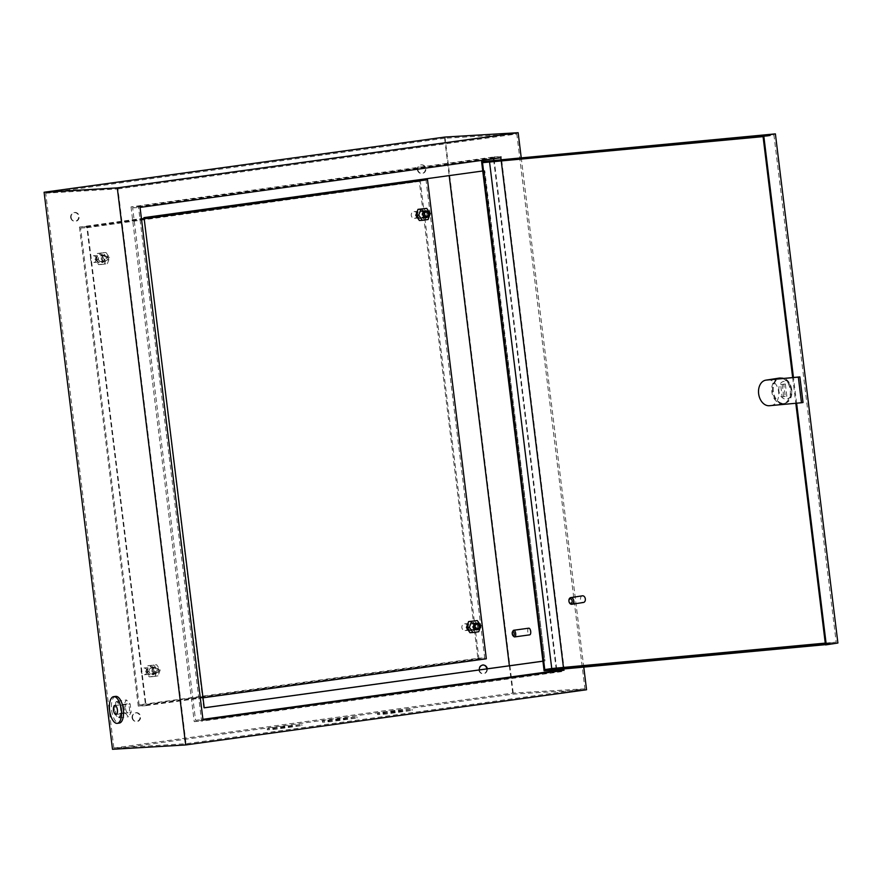 <?xml version="1.0" encoding="UTF-8"?>
<svg xmlns="http://www.w3.org/2000/svg" width="882" height="882" viewBox="0 0 882 882"><rect width="100%" height="100%" fill="white"/><g stroke="black" fill="none" stroke-linecap="round" stroke-linejoin="round"><path stroke-width="0.66" stroke-dasharray="4.41 3.31" d="M158.385 670.331A2.249 2.018 86.6 0 0 154.372 670.882A2.249 2.018 86.6 0 0 158.385 670.331M152.884 671.048A3.374 3.032 -93.4 0 1 158.892 670.221A3.374 3.032 -93.4 0 1 152.884 671.048M107.769 258.106A2.249 2.018 86.6 0 0 103.756 258.658A2.249 2.018 86.6 0 0 107.769 258.106M102.268 258.823A3.374 3.032 -93.4 0 1 108.288 257.996A3.374 3.032 -93.4 0 1 102.268 258.823M513.908 636.606A3.374 1.466 82.2 0 1 512.74 633.673A3.374 1.466 82.2 0 1 513.103 630.762M528.781 628.182A3.374 1.466 -97.8 0 0 527.778 631.611A3.374 1.466 -97.8 0 0 529.696 634.853M147.184 670.915A3.374 3.032 86.6 0 0 141.175 671.742A3.374 3.032 86.6 0 0 147.184 670.915M467.89 626.76A3.374 3.032 86.6 0 0 461.87 627.598A3.374 3.032 86.6 0 0 467.89 626.76M417.274 214.547A3.374 3.032 86.6 0 0 411.255 215.373A3.374 3.032 86.6 0 0 417.274 214.547M96.568 258.691A3.374 3.032 86.6 0 0 90.559 259.517A3.374 3.032 86.6 0 0 96.568 258.691M132.543 717.683A4.487 4.046 86.6 0 0 140.569 716.581A4.487 4.046 86.6 0 0 132.543 717.683M132.057 717.716A4.487 4.046 86.6 0 0 140.073 716.614A4.487 4.046 86.6 0 0 132.057 717.716M479.301 669.923A4.487 4.046 86.6 0 0 479.301 669.945A4.487 4.046 86.6 0 0 487.316 668.843A4.487 4.046 86.6 0 0 487.316 668.821M482.796 664.929A4.487 4.046 86.6 0 0 478.816 669.978A4.487 4.046 86.6 0 0 486.831 668.887M417.881 169.708A4.487 4.046 86.6 0 0 425.896 168.605A4.487 4.046 86.6 0 0 417.881 169.708M417.395 169.741A4.487 4.046 86.6 0 0 425.411 168.627A4.487 4.046 86.6 0 0 417.395 169.741M71.122 217.446A4.487 4.046 86.6 0 0 79.148 216.344A4.487 4.046 86.6 0 0 71.122 217.446M70.637 217.479A4.487 4.046 86.6 0 0 78.652 216.366A4.487 4.046 86.6 0 0 70.637 217.479M387.187 711.851L377.474 713.527L385.621 712.976L412.026 709.282L387.187 711.851M387.33 712.965L377.617 714.641L385.754 714.089L412.17 710.396L387.33 712.965M332.073 719.447L322.36 721.112L330.496 720.561L356.912 716.868L332.073 719.447M332.205 720.561L322.492 722.226L330.64 721.685L357.045 717.992L332.205 720.561M276.948 727.033L267.235 728.708L275.382 728.157L301.787 724.464L276.948 727.033M277.091 728.146L267.367 729.822L275.515 729.271L301.931 725.577L277.091 728.146M584.931 688.82L512.718 693.098L113.855 748.013L186.058 743.724L584.931 688.82L516.808 133.987L444.594 138.276L449.181 175.606M509.366 665.778L512.718 693.098M444.594 138.276L45.732 193.18L113.855 748.013M493.501 158.76L493.435 158.187L132.653 207.854L195.572 720.351L202.926 719.337M556.233 669.659L493.666 160.039M482.741 170.987L484.78 170.711L544.966 660.916L542.926 661.202M124.836 712.711L128.518 716.702L131.175 712.336L130.15 703.968L126.468 699.977L123.811 704.354L124.836 712.711L114.814 714.089L118.497 718.08L121.154 713.714L120.128 705.357L116.446 701.355L113.789 705.732L114.814 714.089L118.497 718.08L121.154 713.714L120.128 705.357L116.446 701.355L113.789 705.732L114.814 714.089L115.818 713.957L114.781 705.589L117.438 701.223L121.132 705.214L122.157 713.582L119.5 717.948L115.818 713.957M563.62 668.975L563.488 667.861M501.241 160.943L501.108 159.829M521.196 157.481L583.774 667.101M586.552 689.757L513.368 694.112L112.499 749.292M444.969 137.052L513.368 694.112M195.572 720.351L202.992 719.91M132.653 207.854L140.062 207.413M493.435 158.187L500.855 157.746M203.742 707.86L144.042 217.622M143.557 217.645L484.78 170.711M484.295 170.733L544.966 660.916M544.481 660.949L542.926 661.158M131.021 206.906L194.227 721.63L557.016 671.687L493.81 156.963L131.021 206.906L138.441 206.465L201.636 721.189L564.425 671.246L501.23 156.522L138.441 206.465M45.732 193.18L117.934 188.902L186.058 743.724M117.934 188.902L516.808 133.987M194.227 721.63L201.636 721.189M493.81 156.963L501.23 156.522M557.016 671.687L564.425 671.246M114.781 705.589L123.811 704.354M117.438 701.223L126.468 699.977M121.132 705.214L130.15 703.968M122.157 713.582L131.175 712.336M119.5 717.948L128.518 716.702M115.63 696.372A13.473 5.854 -97.8 0 0 111.617 710.065A13.473 5.854 -97.8 0 0 119.302 723.075M125.542 708.455A4.487 1.951 -97.8 0 0 128.099 712.788A4.487 1.951 -97.8 0 0 129.445 708.224A4.487 1.951 -97.8 0 0 126.876 703.891A4.487 1.951 -97.8 0 0 125.542 708.455M147.492 671.445A4.487 4.046 86.6 0 0 155.508 670.342A4.487 4.046 86.6 0 0 147.492 671.445M147.007 671.478A4.487 4.046 86.6 0 0 155.023 670.375A4.487 4.046 86.6 0 0 147.007 671.478M468.188 627.3A4.487 4.046 86.6 0 0 476.203 626.198A4.487 4.046 86.6 0 0 468.188 627.3M467.703 627.322A4.487 4.046 86.6 0 0 475.718 626.22A4.487 4.046 86.6 0 0 467.703 627.322M417.572 215.076A4.487 4.046 86.6 0 0 425.587 213.973A4.487 4.046 86.6 0 0 417.572 215.076M417.087 215.098A4.487 4.046 86.6 0 0 425.102 213.995A4.487 4.046 86.6 0 0 417.087 215.098M96.877 259.22A4.487 4.046 86.6 0 0 104.892 258.117A4.487 4.046 86.6 0 0 96.877 259.22M96.392 259.253A4.487 4.046 86.6 0 0 104.407 258.15A4.487 4.046 86.6 0 0 96.392 259.253M144.108 218.163L79.446 227.06L86.756 226.63L145.585 705.699L202.992 697.794M79.446 227.06L138.265 706.129L145.585 705.699M144.174 218.725L86.756 226.63M138.265 706.129L479.003 659.218L486.324 658.788M479.003 659.218L420.185 180.149M419.314 181.405L80.582 228.041L139.124 704.883L477.868 658.248L419.314 181.405L87.406 227.633L145.96 704.475L484.692 657.84L426.149 180.997M139.124 704.883L145.96 704.475M80.582 228.041L87.406 227.633M477.868 658.248L484.692 657.84M778.883 390.814A8.985 6.428 81.2 0 1 784.197 381.311A8.985 6.428 81.2 0 1 791.705 389.623A8.985 6.428 81.2 0 1 786.38 399.127A8.985 6.428 81.2 0 1 778.883 390.814M791.793 389.778A12.91 9.25 -98.8 0 0 780.603 377.871A12.91 9.25 -98.8 0 0 773.36 391.498A12.91 9.25 -98.8 0 0 784.55 403.405A12.91 9.25 -98.8 0 0 791.793 389.778M767.836 379.855A12.91 9.25 81.2 0 1 778.619 391.817A12.91 9.25 81.2 0 1 771.375 405.433A12.91 9.25 81.2 0 1 770.978 405.488L803.028 402.512M782.566 378.488A12.91 9.25 81.2 0 1 790.239 390.02A12.91 9.25 81.2 0 1 782.996 403.636A12.91 9.25 81.2 0 1 771.816 391.729A12.91 9.25 81.2 0 1 779.06 378.113M772.588 391.608A12.91 9.25 81.2 0 1 779.831 377.992A12.91 9.25 81.2 0 1 791.022 389.899A12.91 9.25 81.2 0 1 783.778 403.515A12.91 9.25 81.2 0 1 772.588 391.608M582.418 595.813A3.374 2.414 -98.8 0 0 580.532 599.363A3.374 2.414 -98.8 0 0 583.454 602.472M766.833 135.144L766.976 136.258L773.944 135.189L836.191 642.107L825.254 643.121M825.309 643.551L829.212 643.187L829.345 644.301L825.442 644.665M763.062 136.622L766.976 136.258M489.554 162.023L773.944 135.189M796.611 403.195L793.447 377.485M544.106 670.783L551.856 669.592L489.334 160.436M837.9 643.022L551.856 669.592M825.475 644.896L829.345 644.301M829.212 643.187L836.191 642.107M792.653 377.551L795.807 403.272M482.531 162.674L489.499 161.593M785.344 384.012L786.843 396.272L785.245 396.415L783.734 384.166L785.344 384.012L782.235 384.497L783.745 396.746L786.843 396.272M783.745 396.746L782.147 396.9L780.636 384.64L782.235 384.497M780.636 384.64L783.734 384.166M782.147 396.9L785.245 396.415M98.376 259.021A2.811 2.525 86.6 0 0 103.392 258.327A2.811 2.525 86.6 0 0 98.376 259.021M101.309 258.845A2.811 2.525 86.6 0 0 106.314 258.15A2.811 2.525 86.6 0 0 101.309 258.845M107.395 263.674L109.6 257.698L106.027 252.528L100.239 253.332L98.023 259.297L101.606 264.468L107.395 263.674L104.462 263.85L106.667 257.875L103.095 252.704L97.307 253.498L95.102 259.473L98.674 264.644L104.462 263.85M109.6 257.698L106.667 257.875M106.027 252.528L103.095 252.704M100.239 253.332L97.307 253.498M98.023 259.297L95.102 259.473M101.606 264.468L98.674 264.644M151.925 671.07A2.811 2.525 -93.4 0 1 156.93 670.375A2.811 2.525 -93.4 0 1 151.925 671.07M148.992 671.246A2.811 2.525 -93.4 0 1 154.008 670.552A2.811 2.525 -93.4 0 1 148.992 671.246M153.711 664.929L157.283 670.099L155.078 676.064L149.29 676.869L145.717 671.698L147.922 665.723L156.632 664.752L160.215 669.923L157.999 675.899L152.222 676.692L148.639 671.522L150.855 665.546L156.632 664.752M157.283 670.099L160.215 669.923M155.078 676.064L157.999 675.899M149.29 676.869L152.222 676.692M145.717 671.698L148.639 671.522M147.922 665.723L150.855 665.546M427.02 214.006A2.811 2.525 -93.4 0 1 422.004 214.69A2.811 2.525 -93.4 0 1 427.02 214.006M424.088 214.172A2.811 2.525 -93.4 0 1 419.082 214.866A2.811 2.525 -93.4 0 1 424.088 214.172M423.79 208.549L427.373 213.731L425.157 219.695L419.369 220.489M427.373 213.731L430.295 213.554M425.157 219.695L428.09 219.519M474.703 626.396A2.811 2.525 86.6 0 0 469.687 627.091A2.811 2.525 86.6 0 0 474.703 626.396M477.625 626.231A2.811 2.525 86.6 0 0 472.62 626.915A2.811 2.525 86.6 0 0 477.625 626.231M469.985 632.714L475.773 631.92L477.989 625.944L474.406 620.774M478.706 631.744L475.773 631.92M480.911 625.779L477.989 625.944M769.424 405.72L770.978 405.488M155.695 667.277L143.987 667.972M476.39 623.122L464.682 623.817M425.774 210.897L414.066 211.592M105.079 255.052L93.371 255.747M377.617 714.641L377.474 713.527M322.492 722.226L322.36 721.112M267.367 729.822L267.235 728.708M301.931 725.577L301.787 724.464M357.045 717.992L356.912 716.868M412.17 710.396L412.026 709.282M105.476 261.778L93.768 262.472M426.171 217.622L414.463 218.317M476.787 629.847L465.079 630.542M156.092 674.002L144.383 674.697M128.099 712.788L116.071 714.453M126.876 703.891L114.847 705.545M779.831 377.992L780.603 377.871M783.778 403.515L784.55 403.405M771.375 405.433L782.996 403.636M103.977 261.304L101.055 261.48M103.646 255.692L100.724 255.868M151.329 668.093L154.262 667.917M151.671 673.694L154.593 673.528M421.75 217.325L424.672 217.148M421.42 211.724L424.341 211.548M474.957 623.772L472.035 623.938M475.288 629.373L472.366 629.55"/><path stroke-width="1.32" d="M428.465 213.951A2.249 2.018 86.6 0 0 424.463 214.513A2.249 2.018 86.6 0 0 428.465 213.951M422.963 214.679A3.374 3.032 -93.4 0 1 428.983 213.852A3.374 3.032 -93.4 0 1 422.963 214.679M479.08 626.176A2.249 2.018 86.6 0 0 475.067 626.727A2.249 2.018 86.6 0 0 479.08 626.176M473.579 626.893A3.374 3.032 -93.4 0 1 479.599 626.066A3.374 3.032 -93.4 0 1 473.579 626.893M514.184 633.673A2.249 0.97 -97.8 0 0 513.445 631.766A2.249 0.97 -97.8 0 0 512.475 631.843A2.249 0.97 -97.8 0 0 512.233 633.783A2.249 0.97 -97.8 0 0 513.004 635.746A2.249 0.97 -97.8 0 0 514.184 633.673M512.475 631.843L513.103 630.762A3.374 1.466 82.2 0 1 513.743 630.255A3.374 1.466 82.2 0 1 515.672 633.508A3.374 1.466 82.2 0 1 514.669 636.925A3.374 1.466 82.2 0 1 513.908 636.606L513.004 635.746M514.669 636.925L529.696 634.853A3.374 1.466 -97.8 0 0 530.699 631.435A3.374 1.466 -97.8 0 0 528.781 628.182L513.743 630.255M486.831 668.887A4.487 4.046 86.6 0 0 486.831 668.865A4.487 4.046 86.6 0 0 482.796 664.929M449.181 175.606L509.366 665.778M487.316 668.821A4.487 4.046 86.6 0 0 479.301 669.923M202.926 719.337L556.366 670.684L556.233 669.659M493.666 160.039L493.501 158.76M542.926 661.202L204.227 707.827L144.042 217.622L482.741 170.987M44.1 192.243L117.284 187.888L518.153 132.708L444.969 137.052L44.1 192.243L112.499 749.292L185.683 744.948L586.552 689.757L583.774 667.101M117.284 187.888L185.683 744.948M501.108 159.829L500.855 157.746L140.062 207.413L202.992 719.91L563.774 670.243L563.62 668.975M563.488 667.861L501.241 160.943M518.153 132.708L521.196 157.481M556.366 670.684L563.774 670.243M542.926 661.158L204.227 707.794M121.319 709.646A13.473 5.854 -97.8 0 0 113.624 696.648A13.473 5.854 -97.8 0 0 109.611 710.341A13.473 5.854 -97.8 0 0 117.306 723.35A13.473 5.854 -97.8 0 0 121.319 709.646M117.306 723.35L119.302 723.075A13.473 5.854 -97.8 0 0 123.326 709.371A13.473 5.854 -97.8 0 0 115.63 696.372L113.624 696.648M113.513 710.109A4.487 1.951 -97.8 0 0 116.071 714.453A4.487 1.951 -97.8 0 0 117.416 709.878A4.487 1.951 -97.8 0 0 114.847 705.545A4.487 1.951 -97.8 0 0 113.513 710.109M144.108 218.163L420.185 180.149L427.505 179.719L144.174 218.725M202.992 697.794L486.324 658.788L427.505 179.719M765.885 380.153A12.91 9.25 -98.8 0 0 758.641 393.769A12.91 9.25 -98.8 0 0 769.424 405.72L801.473 402.743L798.331 377.121L766.282 380.098A12.91 9.25 -98.8 0 0 765.885 380.153L779.06 378.113A12.91 9.25 81.2 0 1 782.566 378.488M572.142 600.907A2.249 1.61 -98.8 0 0 570.268 598.834A2.249 1.61 -98.8 0 0 568.934 601.204A2.249 1.61 -98.8 0 0 570.808 603.288A2.249 1.61 -98.8 0 0 572.142 600.907M568.912 601.16A3.374 2.414 81.2 0 1 570.797 597.61A3.374 2.414 81.2 0 1 573.719 600.719A3.374 2.414 81.2 0 1 571.823 604.269A3.374 2.414 81.2 0 1 568.912 601.16M571.823 604.269L583.454 602.472A3.374 2.414 -98.8 0 0 585.339 598.922A3.374 2.414 -98.8 0 0 582.418 595.813L570.797 597.61M825.442 644.665L544.106 670.783L481.594 161.638L766.833 135.144L762.963 135.751L792.653 377.551M825.309 643.551L544.767 669.603L482.531 162.674L763.062 136.622M825.254 643.121L551.746 668.523L489.554 162.023M793.447 377.485L763.757 135.674L775.388 133.877L837.9 643.022L826.28 644.819L796.611 403.195M481.594 161.638L775.388 133.877M763.757 135.674L762.963 135.751M795.807 403.272L825.475 644.896L826.28 644.819M544.767 669.603L551.746 668.523M801.473 402.743L803.028 402.512L799.886 376.89L766.282 380.098M798.331 377.121L799.886 376.89M422.302 220.313L419.369 220.489L415.797 215.318L418.002 209.354L426.723 208.384L430.295 213.554L428.09 219.519L422.302 220.313L418.73 215.142L420.935 209.177L426.723 208.384M415.797 215.318L418.73 215.142M418.002 209.354L420.935 209.177M471.55 621.402L469.334 627.367L472.917 632.537L478.706 631.744L480.911 625.779L477.338 620.597L468.618 621.567L466.413 627.543L469.985 632.714L472.917 632.537M477.338 620.597L468.618 621.567M469.334 627.367L466.413 627.543"/></g></svg>
